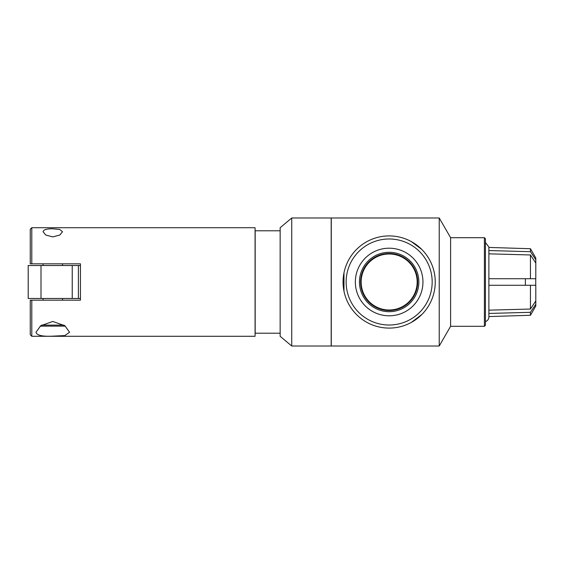 <?xml version="1.0" encoding="UTF-8"?>
<svg xmlns="http://www.w3.org/2000/svg" width="564" height="564" viewBox="0 0 564 564"><rect width="100%" height="100%" fill="white"/><g stroke="black" fill="none" stroke-linecap="round" stroke-linejoin="round"><path stroke-width="0.85" d="M80.44 265.51L28.2 265.51L28.2 298.49L72.241 298.49L72.241 265.51M72.241 298.49L78.389 298.49L78.389 265.51M78.389 298.49L80.44 298.49M525.373 278.722L525.373 285.278M535.737 278.722L535.737 285.278M43.054 263.818L43.054 265.51M43.054 298.49L43.054 300.182M64.014 325.125L41.553 325.125M40.185 326.147L65.382 326.147M35.983 332.274L40.7 325.738L52.783 321.459L64.86 325.738L69.584 332.274L64.811 335.573L52.783 336.158C42.392 336.652 36.794 335.361 35.983 332.274M43.054 231.726C43.506 229.71 46.749 228.73 52.783 228.787L59.763 229.47L62.512 231.726L59.791 235.04L52.783 236.901L45.776 235.04L43.054 231.726M488.889 313.443L488.889 310.165L530.456 309.037L535.8 300.964L535.8 304.243L530.456 312.315L488.889 313.443L488.889 316.566L530.456 315.276L530.456 312.315M488.889 250.557L530.456 251.685L535.8 259.757L535.8 257.981L530.456 248.724L488.889 247.434L488.889 278.722L535.8 278.722L535.8 263.036L530.456 254.963L488.889 253.835M535.8 259.757L535.8 263.036M535.8 304.243L535.8 306.019L530.456 315.276M530.456 254.963L530.456 278.722M535.8 300.964L535.8 285.278L488.889 285.278M530.456 248.724L530.456 251.685M280.153 227.715L280.153 230.789L255.175 230.789L255.175 333.211L280.153 333.211L280.153 336.285M280.146 230.789L280.146 333.211M291.743 282L291.743 346.014L331.181 346.014L331.181 217.986L291.743 217.986L291.743 282M418.855 282A29.702 29.702 0 0 0 374.299 256.282A29.702 29.702 0 0 0 374.299 307.718A29.702 29.702 0 0 0 418.855 282M422.951 282A33.798 33.798 0 0 1 389.153 315.798A33.798 33.798 0 0 1 355.348 282A33.798 33.798 0 0 1 389.153 248.202A33.798 33.798 0 0 1 422.951 282M417.163 282A28.017 28.017 0 0 1 375.145 306.259A28.017 28.017 0 0 1 375.145 257.741A28.017 28.017 0 0 1 417.163 282M417.677 282A28.524 28.524 0 0 0 389.153 253.476A28.524 28.524 0 0 0 360.622 282A28.524 28.524 0 0 0 389.153 310.524A28.524 28.524 0 0 0 417.677 282M343.06 282A46.093 46.093 0 0 0 389.153 328.093A46.093 46.093 0 0 0 435.246 282A46.093 46.093 0 0 0 389.153 235.907A46.093 46.093 0 0 0 343.06 282M411.382 241.625L421.745 249.408M343.977 291.137L343.977 272.863M421.745 314.592L411.382 322.375M346.134 282A43.019 43.019 0 0 0 389.153 325.019A43.019 43.019 0 0 0 432.172 282A43.019 43.019 0 0 0 389.153 238.981A43.019 43.019 0 0 0 346.134 282M80.44 263.818L80.44 300.182L31.788 300.182L31.788 336.285L255.076 336.285L255.076 227.715L31.788 227.715L31.788 263.818L80.44 263.818M62.512 298.49L62.512 300.182L80.44 300.182M30.252 300.182L31.788 300.182L30.252 300.182L30.252 334.748L31.788 336.285M31.788 227.715L30.252 229.252L30.252 263.818L31.788 263.818L30.252 263.818M530.456 285.278L530.456 309.037M485.435 242.457L488.889 247.067L488.889 316.933A4.801 4.801 0 0 1 485.435 321.543M331.279 282L331.279 346.014L439.222 346.014L439.222 217.986L331.279 217.986L331.279 282M439.222 217.986L450.608 237.698L450.608 326.302L439.222 346.014M450.608 237.698L484.405 237.698L484.405 326.302L450.608 326.302M484.405 237.698L485.435 238.727L485.435 325.273L484.405 326.302M41.003 298.49L41.003 265.51M62.512 265.51L62.512 263.818M280.146 336.285L291.743 346.014M280.146 227.715L291.743 217.986"/></g></svg>
